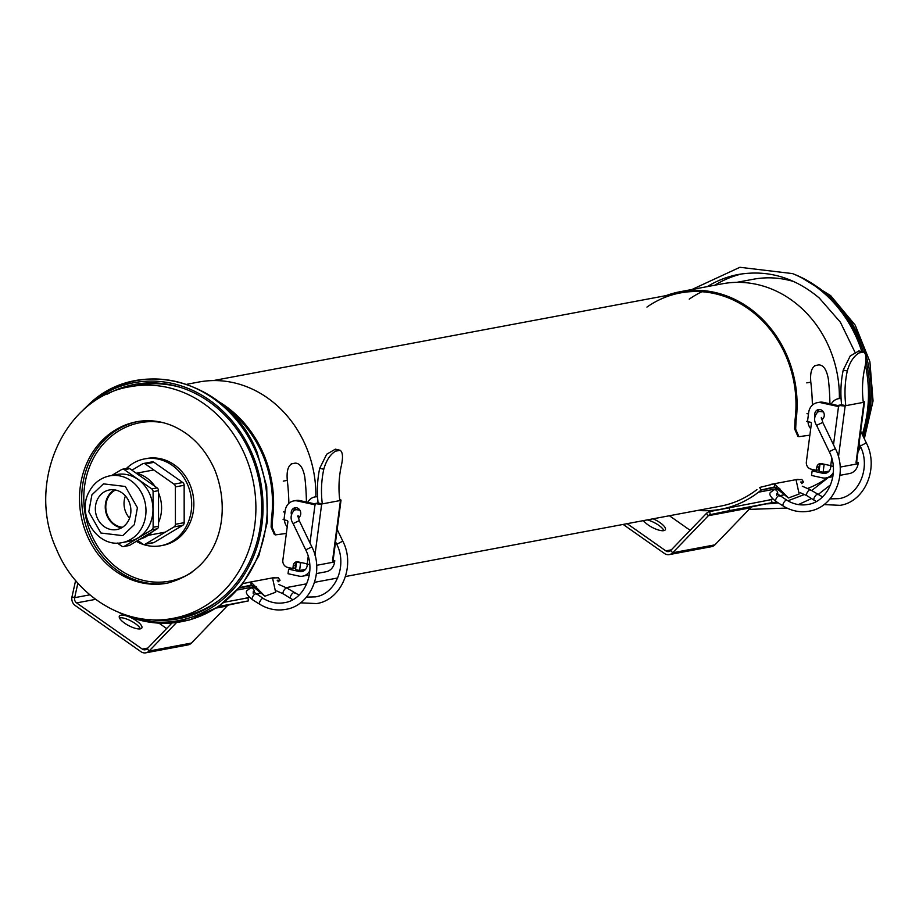 <?xml version="1.0" encoding="UTF-8"?>
<svg xmlns="http://www.w3.org/2000/svg" width="919" height="919" viewBox="0 0 919 919"><rect width="100%" height="100%" fill="white"/><g stroke="black" fill="none" stroke-linecap="round" stroke-linejoin="round"><path stroke-width="1.38" d="M794.027 281.651A108.476 95.243 -100.6 0 0 753.178 279.273L736.751 282.351M807.801 488.368A108.476 95.243 -100.6 0 0 827.502 477.673M858.679 446.542A121.021 106.248 -100.6 0 0 859.552 444.578M862.918 435.836A121.021 106.248 -100.6 0 0 865.882 360.685M863.435 351.988A121.021 106.248 -100.6 0 0 825.561 293.471A121.021 106.248 -100.6 0 0 794.958 274.574L792.569 273.598L739.91 267.291L691.95 289.496M139.975 539.154A33.934 29.799 -100.6 0 0 152.428 531.687M158.528 522.578A33.934 29.799 -100.6 0 0 158.493 492.779M155.012 486.415A33.934 29.799 -100.6 0 0 146.58 477.811A33.934 29.799 -100.6 0 0 136.092 473.124M137.976 479.419A33.934 29.799 79.4 0 1 152.611 514.709A33.934 29.799 79.4 0 1 129.292 541.245L122.284 542.566A33.934 29.799 79.4 0 0 141.985 527.437A33.934 29.799 79.4 0 0 130.98 480.74A33.934 29.799 79.4 0 0 109.775 475.847L116.77 474.537A33.934 29.799 79.4 0 1 137.976 479.419M104.238 526.644A20.149 17.691 79.4 0 1 95.553 505.703A20.149 17.691 79.4 0 1 109.395 489.953A20.149 17.691 79.4 0 1 121.986 492.848A20.149 17.691 79.4 0 1 130.67 513.801A20.149 17.691 79.4 0 1 116.828 529.551A20.149 17.691 79.4 0 1 104.238 526.644M121.63 527.805A20.149 17.691 79.4 0 1 114.163 524.783A20.149 17.691 79.4 0 1 105.248 506.714A20.149 17.691 79.4 0 1 114.507 489.838M123.64 546.552L129.028 545.541A3.102 2.723 -100.6 0 0 129.832 545.231L157.16 528.85A3.102 2.723 -100.6 0 0 158.528 526.254L158.493 490.643A3.102 2.723 -100.6 0 0 157.126 487.897L129.751 468.667A3.102 2.723 -100.6 0 0 127.821 468.219L122.422 469.23A3.102 2.723 79.4 0 1 124.364 469.678L151.727 488.908A3.102 2.723 79.4 0 1 153.094 491.654L153.128 527.265A3.102 2.723 79.4 0 1 151.773 529.861L124.433 546.242A3.102 2.723 79.4 0 1 121.699 546.104L117.333 543.037M111.704 475.479L121.63 469.54A3.102 2.723 79.4 0 1 122.422 469.23M125.432 495.95A19.529 17.139 -100.6 0 0 129.59 518.144M122.491 527.276A19.529 17.139 79.4 0 1 106.179 511.056A19.529 17.139 79.4 0 1 115.495 490.011M126.408 468.483A44.169 38.782 79.4 0 1 144.559 458.914L146.741 458.501A44.169 38.782 79.4 0 1 186.396 477.719A44.169 38.782 79.4 0 1 188.671 525.645A44.169 38.782 79.4 0 1 163.042 545.323L160.848 545.737A44.169 38.782 79.4 0 1 136.334 541.337M144.559 458.914A44.169 38.782 79.4 0 1 184.214 478.133A44.169 38.782 79.4 0 1 186.477 526.059A44.169 38.782 79.4 0 1 160.848 545.737M107.42 394.067A119.217 104.674 79.4 0 1 250.898 454.342A119.217 104.674 79.4 0 1 149.74 619.636M81.309 411.884A121.021 106.248 79.4 0 1 85.49 407.703A121.021 106.248 79.4 0 1 252.105 453.676A121.021 106.248 79.4 0 1 237.332 584.346A121.021 106.248 79.4 0 1 124.364 614.88A121.021 106.248 79.4 0 1 118.953 612.491M154.036 462.326L145.282 463.969A3.102 2.723 -100.6 0 0 143.353 463.521L152.095 461.878A3.102 2.723 79.4 0 1 154.036 462.326L182.766 482.521A3.102 2.723 79.4 0 1 184.145 485.266L184.179 522.658A3.102 2.723 79.4 0 1 182.812 525.254L154.116 542.451A3.102 2.723 79.4 0 1 153.312 542.761L144.57 544.404A3.102 2.723 -100.6 0 0 145.363 544.094L154.116 542.451M182.812 525.254L174.059 526.897L145.363 544.094M144.57 544.404A3.102 2.723 -100.6 0 1 142.629 543.956L137.712 540.51M131.934 470.195L142.548 463.831A3.102 2.723 -100.6 0 1 143.353 463.521M145.282 463.969L174.024 484.164L182.766 482.521M184.145 485.266L175.391 486.909L175.426 524.301L184.179 522.658M174.059 526.897A3.102 2.723 -100.6 0 0 175.426 524.301M175.391 486.909A3.102 2.723 -100.6 0 0 174.024 484.164M278.147 581.807L279.996 580.314A4.652 4.078 -100.6 0 0 280.054 580.28L278.365 577.764L272.529 577.982L275.643 592.238L264.902 596.213L250.956 582.037L251.14 585.116L264.902 596.213M259.457 593.272A111.578 97.965 79.4 0 1 256.849 594.409M249.118 597.201A111.578 97.965 79.4 0 1 244.615 598.453M277.182 580.257L280.054 580.28L277.549 580.739M243.03 583.531L250.956 582.037M239.756 587.574L251.14 585.116M136.575 620.922A12.705 4.067 27.7 0 0 119.355 616.144A12.705 4.067 27.7 0 0 124.628 623.162A12.705 4.067 27.7 0 0 141.848 627.953A12.705 4.067 27.7 0 0 136.575 620.922M140.412 628.86A12.705 4.067 27.7 0 0 135.219 623.519A12.705 4.067 27.7 0 0 119.424 617.832M218.848 606.437L248.521 600.865L247.9 597.832L224.627 602.198M171.945 623.036L147.235 648.688L149.131 651.008A7.754 6.801 79.4 0 1 145.811 652.823L188.096 644.897A7.754 6.801 -100.6 0 0 191.416 643.07L227.131 606A4.652 4.078 79.4 0 1 229.061 604.92L248.521 600.865M75.622 580.521L71.992 596.799A7.754 6.801 79.4 0 0 75.22 605.518L140.963 651.709A7.754 6.801 79.4 0 0 145.811 652.823M77.885 583.14L74.646 597.683L71.992 596.799M191.416 643.07L149.131 651.008L176.54 622.565M158.987 623.162L166.638 628.539M95.587 599.349L76.587 602.91L142.33 649.113L147.81 648.079M147.235 648.688A4.652 4.078 79.4 0 1 145.236 649.779A4.652 4.078 79.4 0 1 142.33 649.113M76.587 602.91A4.652 4.078 79.4 0 1 74.646 597.683L89.867 594.834M275.378 534.892L274.344 534.456L271.116 527.127L271.496 518.396L272.552 518.844L272.15 527.46L275.378 534.892L286.36 533.422M315.86 496.765A109.717 96.334 -100.6 0 0 198.814 382.028L186.913 384.268M272.552 518.844A109.717 96.334 -100.6 0 0 218.607 401.58M271.496 518.396A108.476 95.243 -100.6 0 0 226.04 407.887M306.406 502.027A212.002 186.132 -100.6 0 0 304.798 477.099C303.109 467.84 299.904 463.176 295.217 463.13L292.299 463.681C288.141 465.393 286.475 470.953 287.302 480.384A212.002 186.132 79.4 0 1 288.876 503.348M291.22 463.854L292.299 463.681M283.466 511.917L284.982 512.09M287.188 527.069L286.154 525.438A9.293 8.168 79.4 0 1 284.534 519.763M283.086 519.591L284.683 519.775M301.777 562.692L300.593 562.91L299.605 570.492L305.533 569.378M299.605 570.492L295.539 569.596L296.538 562.026L297.699 561.808M296.538 562.026L300.593 562.91M298.273 517.971A5.422 4.767 -100.6 0 0 300.697 512.411A5.422 4.767 -100.6 0 0 296.676 507.805A5.422 4.767 -100.6 0 0 294.988 507.77A5.422 4.767 -100.6 0 0 291.403 514.433M296.102 507.713A5.422 4.767 -100.6 0 0 293.666 510.654M309.806 570.837A12.395 10.89 79.4 0 1 302.73 576.144A12.395 10.89 79.4 0 1 298.847 576.075L288.026 573.709L288.623 569.16L299.445 571.538A7.754 6.801 -100.6 0 0 301.869 571.572A7.754 6.801 -100.6 0 0 307.21 565.438A1.551 1.356 -100.6 0 0 306.05 563.623L297.94 561.854A4.652 4.078 -100.6 0 0 296.481 561.819A4.652 4.078 -100.6 0 0 293.276 565.507L292.885 568.539L287.475 567.345A6.203 5.445 79.4 0 1 282.857 560.108L287.865 521.923A1.241 1.091 -100.6 0 0 286.946 520.476L285.315 520.12A1.551 1.356 79.4 0 1 284.166 518.305L285.166 510.734A12.395 10.89 79.4 0 1 293.701 500.924A12.395 10.89 79.4 0 1 297.572 500.993L314.999 504.807L309.99 542.991M308.221 556.42L307.21 564.117L309.737 564.668M339.662 499.442A4.836 0.804 -172.5 0 1 341.018 500.2A4.836 0.804 -172.5 0 1 340.444 500.487L321.673 504.014A4.836 0.804 -172.5 0 1 315.171 503.52L315.332 504.876A4.836 0.804 -172.5 0 1 314.999 504.807M307.21 564.117A4.836 0.804 7.5 0 0 309.726 564.53M315.217 503.968L299.766 500.579A12.395 10.89 -100.6 0 0 295.884 500.51L293.701 500.924M292.885 568.539L295.068 568.126L295.47 565.093A4.652 4.078 -100.6 0 1 296.435 562.773M288.623 569.16L292.46 568.436M295.091 567.942L295.78 567.816M316.412 573.571L326.061 571.767A12.395 10.89 -100.6 0 0 334.596 561.946L334.769 560.659L332.494 561.095A4.836 0.804 7.5 0 0 333.069 560.797L341.018 500.2M315.171 503.52L318.089 502.969A97.632 85.72 79.4 0 1 319.709 468.334L326.716 454.216L335.366 449.173L340.191 450.299C342.833 452.205 343.201 457.421 341.282 465.944A92.98 81.642 -100.6 0 0 339.812 500.614M318.089 502.969L322.305 503.899A92.98 81.642 79.4 0 1 323.787 469.23C326.188 460.626 330.07 454.618 335.446 451.195L340.191 450.299M307.727 502.325A12.395 10.89 79.4 0 1 314.838 496.949A12.395 10.89 79.4 0 1 317.56 496.834M317.549 496.467A12.395 10.89 -100.6 0 0 317.032 496.547L314.838 496.949M333.126 560.303L334.769 560.659M335.446 451.195L338.41 449.839M345.487 576.523L720.289 506.197A108.476 95.243 -100.6 0 0 756.911 489.62A1.551 1.356 -100.6 0 0 756.923 489.597M697.751 510.424A111.578 97.965 -100.6 0 0 720.852 509.241A111.578 97.965 -100.6 0 0 758.52 492.193A4.652 4.078 -100.6 0 0 758.589 492.147L761.219 490.022A4.652 4.078 -100.6 0 0 761.277 489.976L774.66 486.886L774.476 483.796L788.41 497.983L799.162 494.008L796.038 479.752L801.873 479.523L803.562 482.038A4.652 4.078 -100.6 0 1 803.516 482.084L801.655 483.578M759.565 487.472A1.551 1.356 -100.6 0 0 759.588 487.461L761.277 489.976L776.612 487.093M782.965 495.031A111.578 97.965 79.4 0 1 780.357 496.168M772.626 498.96A111.578 97.965 79.4 0 1 768.123 500.212M774.66 486.886L788.41 497.983M800.69 482.015L803.516 482.084M759.588 487.461L774.476 483.796M643.495 520.602A12.705 4.067 27.7 0 0 648.136 524.933A12.705 4.067 27.7 0 0 665.367 529.723A12.705 4.067 27.7 0 0 660.095 522.693A12.705 4.067 27.7 0 0 653.053 518.81M663.92 530.619A12.705 4.067 27.7 0 0 658.728 525.289A12.705 4.067 27.7 0 0 647.194 519.901M729.123 507.529L729.743 510.573L772.029 502.636L771.42 499.603L709.663 511.584A7.754 6.801 -100.6 0 0 706.447 513.388L708.354 515.708L672.639 552.767A7.754 6.801 79.4 0 1 669.319 554.594A7.754 6.801 79.4 0 1 664.471 553.479L623.128 524.427M669.319 554.594L711.605 546.656A7.754 6.801 -100.6 0 0 714.936 544.841L750.639 507.77A4.652 4.078 79.4 0 1 752.569 506.691L772.029 502.636M729.743 510.573L710.284 514.629A4.652 4.078 -100.6 0 0 708.354 515.708L750.639 507.77M627.126 523.669L665.838 550.872A4.652 4.078 79.4 0 0 668.745 551.549A4.652 4.078 79.4 0 0 670.744 550.458L706.447 513.388M669.411 515.743L690.146 530.309M798.898 436.663L797.853 436.226L794.625 428.886L795.004 420.167L796.061 420.615L795.659 429.23L798.898 436.663L809.869 435.181M839.369 398.524A109.717 96.334 -100.6 0 0 722.334 283.799L680.037 291.737A109.717 96.334 -100.6 0 0 666.08 295.619M796.061 420.615A109.717 96.334 -100.6 0 0 680.037 291.737M701.932 291.737A108.476 95.243 -100.6 0 0 689.239 299.146M795.004 420.167A108.476 95.243 -100.6 0 0 680.267 292.954A108.476 95.243 -100.6 0 0 646.953 307.084M829.914 403.797A212.002 186.132 -100.6 0 0 828.306 378.858C826.618 369.599 823.424 364.946 818.726 364.9L815.808 365.44C811.649 367.152 809.984 372.723 810.811 382.143A212.002 186.132 79.4 0 1 812.385 405.118M814.705 365.624L815.808 365.44M806.974 413.676L808.49 413.86M810.707 428.84L809.662 427.197A9.293 8.168 79.4 0 1 808.042 421.522M806.595 421.361L808.192 421.545M825.296 464.463L824.102 464.681L823.114 472.251L829.041 471.137M823.114 472.251L819.047 471.367L820.047 463.785L821.218 463.567M820.047 463.785L824.102 464.681M821.781 419.73A5.422 4.767 -100.6 0 0 824.205 414.182A5.422 4.767 -100.6 0 0 820.196 409.575A5.422 4.767 -100.6 0 0 818.496 409.541A5.422 4.767 -100.6 0 0 814.912 416.204M819.61 409.483A5.422 4.767 -100.6 0 0 817.175 412.413M833.315 472.607A12.395 10.89 79.4 0 1 826.238 477.903A12.395 10.89 79.4 0 1 822.367 477.846L811.534 475.468L812.132 470.93L822.964 473.296A7.754 6.801 -100.6 0 0 825.377 473.342A7.754 6.801 -100.6 0 0 830.719 467.208A1.551 1.356 -100.6 0 0 829.57 465.393L821.448 463.613A4.652 4.078 -100.6 0 0 819.989 463.59A4.652 4.078 -100.6 0 0 816.796 467.266L816.394 470.298L810.983 469.115A6.203 5.445 79.4 0 1 806.365 461.866L811.374 423.693A1.241 1.091 -100.6 0 0 810.455 422.246L808.835 421.89A1.551 1.356 79.4 0 1 807.675 420.075L808.674 412.505A12.395 10.89 79.4 0 1 817.209 402.683A12.395 10.89 79.4 0 1 821.081 402.752L838.507 406.566L833.499 444.75M831.729 458.19L830.719 465.876L833.257 466.438M863.182 401.201A4.836 0.804 -172.5 0 1 864.526 401.959A4.836 0.804 -172.5 0 1 863.963 402.258L845.181 405.784A4.836 0.804 -172.5 0 1 838.679 405.279L838.852 406.646A4.836 0.804 -172.5 0 1 838.507 406.566M830.719 465.876A4.836 0.804 7.5 0 0 833.246 466.301M838.725 405.727L823.275 402.338A12.395 10.89 -100.6 0 0 819.392 402.281L817.209 402.683M816.394 470.298L818.576 469.885L818.978 466.863A4.652 4.078 -100.6 0 1 819.943 464.543M812.132 470.93L815.969 470.206M818.599 469.712L819.288 469.586M839.92 475.341L849.57 473.526A12.395 10.89 -100.6 0 0 858.105 463.716L858.277 462.429L856.003 462.854A4.836 0.804 7.5 0 0 856.577 462.556L864.526 401.959M838.679 405.279L841.597 404.739A97.632 85.72 79.4 0 1 843.217 370.104L850.224 355.986L858.886 350.932L863.699 352.069C866.341 353.964 866.709 359.18 864.79 367.715A92.98 81.642 -100.6 0 0 863.32 402.373M841.597 404.739L845.813 405.658A92.98 81.642 79.4 0 1 847.295 370.989C849.696 362.396 853.59 356.377 858.955 352.953L863.699 352.069M831.247 404.084A12.395 10.89 79.4 0 1 838.358 398.72A12.395 10.89 79.4 0 1 841.08 398.605M841.057 398.226A12.395 10.89 -100.6 0 0 840.54 398.306L838.358 398.72M856.634 462.073L858.277 462.429M858.955 352.953L861.919 351.598M863.412 436.87A117.781 103.41 -100.6 0 0 828.168 295.194A117.781 103.41 -100.6 0 0 815.865 285.924M861.804 351.575A122.629 107.661 -100.6 0 0 823.573 292.747A122.629 107.661 -100.6 0 0 792.569 273.598M854.842 351.966L840.38 322.201L819.22 297.974C794.613 277.389 767.698 269.554 738.462 274.459A115.92 101.779 -100.6 0 0 707.343 286.613M766.205 503.853A115.92 101.779 -100.6 0 0 778.163 502.842M771.994 502.452A115.92 101.779 -100.6 0 0 777.313 502.302M742.23 273.839A115.92 101.779 -100.6 0 0 714.844 285.2M862.263 434.48A122.629 107.661 -100.6 0 0 865.342 364.843M858.449 448.254A117.781 103.41 -100.6 0 0 859.885 445.278M134.323 524.657L122.755 535.639L100.895 533.02L88.81 511.791L91.9 494.847L103.468 483.865L125.329 486.484L137.413 507.713L134.323 524.657M158.528 526.254L153.128 527.265M151.773 529.861L157.16 528.85M124.433 546.242L129.832 545.231M124.364 469.678L129.751 468.667M151.727 488.908L157.126 487.897M153.094 491.654L158.493 490.643M191.864 572.376A80.585 70.752 79.4 0 1 91.073 533.859A80.585 70.752 79.4 0 1 97.012 452.24A80.585 70.752 79.4 0 1 163.8 422.832M168.2 582.979A82.136 72.119 79.4 0 1 89.109 534.617A82.136 72.119 79.4 0 1 137.907 421.545M86.926 535.03A82.136 72.119 79.4 0 1 136.828 421.729C148.901 419.501 160.951 420.936 172.979 426.025C191.462 434.273 205.385 448.863 214.747 469.804C232.335 513.744 219.848 569.7 167.12 583.186A82.136 72.119 79.4 0 1 86.926 535.03M173.702 618.223C126.73 627.884 75.932 597.132 56.415 549.068C25.916 483.509 63.802 396.87 130.257 386.704A117.781 103.41 79.4 0 1 245.258 455.755A117.781 103.41 79.4 0 1 173.702 618.223L181.204 616.81A117.781 103.41 79.4 0 0 220.215 599.395M130.257 386.704L137.77 385.291A117.781 103.41 79.4 0 1 180.434 387.381M256.183 452.504A122.629 107.661 79.4 0 1 241.226 584.921A122.629 107.661 79.4 0 1 126.765 615.845L157.976 623.105L189.337 620.038L218.159 606.896L241.996 584.84L258.848 555.731L267.326 522.049L266.728 486.622L257.136 452.401C229.176 380.052 137.563 354.734 87.374 405.922A122.629 107.661 79.4 0 1 256.183 452.504M237.734 589.883L255.746 586.494M237.699 589.918L255.781 586.529M239.445 587.93L253.173 585.357M277.572 580.774L279.996 580.314M239.48 587.884L253.093 585.334M218.021 606.999L229.061 604.92M227.131 606L216.482 607.999M287.302 480.384L283.27 481.108M314.953 555.168L321.673 504.014M299.766 500.579L297.572 500.993M293.276 565.507L295.47 565.093M299.445 571.538L304.12 570.653M334.596 561.946L316.618 565.323M332.494 561.095L340.444 500.487M319.709 468.334L323.787 469.23M287.13 588.424A3.412 1.264 122 0 0 286.877 588.057A3.412 1.264 122 0 0 286.429 587.988A3.412 1.264 122 0 0 283.466 591.239A3.412 1.264 122 0 0 283.259 593.835L276.722 590.94M294.436 592.985A3.412 1.264 122 0 0 294.195 592.629A3.412 1.264 122 0 0 293.747 592.56A3.412 1.264 122 0 0 291.024 595.328A3.412 1.264 122 0 0 290.576 598.407L292.782 599.693M337.089 544.105L342.787 541.119L337.181 529.436M252.794 599.693A3.412 1.264 -58 0 1 252.346 599.636C247.016 595.351 245.224 592.341 246.981 590.607L250.577 587.999A3.412 2.998 79.4 0 1 254.081 592.502M260.111 604.265A3.412 1.264 -58 0 1 259.663 604.208L252.346 599.636A3.412 1.264 -58 0 1 252.553 597.04A3.412 1.264 -58 0 1 255.516 593.789A3.412 1.264 -58 0 1 255.964 593.858A3.412 1.264 -58 0 1 256.217 594.225M253.184 593.456L253.253 591.629L263.282 598.43C270.071 602.565 277.124 603.99 284.442 602.68C304.763 599.9 316.791 571.078 305.728 549.872L311.874 546.92C324.786 571.607 310.817 605.678 285.694 609.389C276.585 610.986 267.911 609.251 259.663 604.208A3.412 1.264 -58 0 1 260.111 601.129A3.412 1.264 -58 0 1 262.834 598.361A3.412 1.264 -58 0 1 263.282 598.43A3.412 1.264 -58 0 1 263.523 598.786M298.089 516.96A3.412 2.183 -55.1 0 0 299.502 516.96M311.874 546.92L299.249 520.636L293.104 523.589C290.105 518.982 290.473 514.537 294.229 510.275L295.941 509.643L299.881 510.171M758.589 492.147L779.255 488.265M758.52 492.193L779.289 488.288M761.219 490.022L776.681 487.116M752.569 506.691L710.284 514.629L709.663 511.584M670.744 550.458L672.639 552.767L714.936 544.841M665.838 550.872L671.318 549.849M810.811 382.143L806.779 382.878M838.461 456.927L845.181 405.784M823.275 402.338L821.081 402.752M816.796 467.266L818.978 466.863M822.964 473.296L827.628 472.423M858.105 463.716L840.138 467.093M856.003 462.854L863.963 402.258M843.217 370.104L847.295 370.989M810.638 490.195A3.412 1.264 122 0 0 810.386 489.816A3.412 1.264 122 0 0 809.938 489.758A3.412 1.264 122 0 0 806.974 493.009A3.412 1.264 122 0 0 806.767 495.594L800.242 492.71M817.956 494.755A3.412 1.264 122 0 0 817.703 494.388A3.412 1.264 122 0 0 817.255 494.33A3.412 1.264 122 0 0 814.544 497.099A3.412 1.264 122 0 0 814.085 500.177L816.29 501.452M860.598 445.864L866.307 442.889L860.689 431.206M776.302 501.464A3.412 1.264 -58 0 1 775.854 501.395C770.524 497.11 768.744 494.1 770.501 492.366L774.097 489.758A3.412 2.998 79.4 0 1 777.6 494.261M783.62 506.036A3.412 1.264 -58 0 1 783.172 505.978L775.854 501.395A3.412 1.264 -58 0 1 776.061 498.81A3.412 1.264 -58 0 1 779.025 495.559A3.412 1.264 -58 0 1 779.473 495.617A3.412 1.264 -58 0 1 779.726 495.996M776.693 495.226L776.762 493.4L786.79 500.189C793.579 504.336 800.633 505.749 807.95 504.451C828.272 501.671 840.299 472.848 829.237 451.643L835.382 448.69C848.294 473.365 834.326 507.437 809.202 511.148C800.093 512.745 791.42 511.021 783.172 505.978A3.412 1.264 -58 0 1 783.62 502.9A3.412 1.264 -58 0 1 786.342 500.131A3.412 1.264 -58 0 1 786.79 500.189A3.412 1.264 -58 0 1 787.032 500.556M821.597 418.719A3.412 2.183 -55.1 0 0 823.01 418.719M835.382 448.69L822.758 422.407L816.612 425.359C813.614 420.741 813.993 416.307 817.738 412.034L819.449 411.413L823.39 411.942M213.242 380.592L680.267 292.954M286.211 587.643L306.774 583.783M314.574 582.324L337.687 577.982M800.369 276.941L830.638 295.619L855.244 325.211L869.891 361.672L873.05 400.96L864.319 438.754M749.088 509.39L786.974 508.069M798.404 504.588L811.488 498.546M818.013 494.583L830.604 484.772M828.375 477.501L811.603 490.585M804.665 494.433L787.836 500.821M860.644 446.887L857.967 451.918M148.12 535.352L165.363 532.112M136.46 473.205L153.726 469.965M109.775 475.847C100.757 477.765 93.945 482.946 89.327 491.412C75.852 514.226 97.242 548.482 122.284 542.566M124.364 614.88L126.765 615.845M85.49 407.703L87.374 405.922M246.843 582.703L274.54 577.511M302.73 576.144L309.347 574.903M300.467 602.818L316.607 603.588C341.73 599.877 355.699 565.805 342.787 541.119M335.561 541.808L336.641 544.071C347.704 565.277 335.676 594.099 315.355 596.879L306.486 597.12M278.767 584.438L286.877 588.057L299.02 595.11M256.056 593.915L261.375 592.916M299.249 520.636L298.112 515.697L297.63 516.191M298.089 516.995L298.893 517.546M305.728 549.872L293.104 523.589M250.577 587.999L256.344 586.919M283.259 593.835L290.576 598.407M721.691 509.08L720.852 509.241M770.352 484.474L798.048 479.281M826.238 477.903L832.855 476.662M823.975 504.577L840.127 505.347C865.239 501.636 879.207 467.564 866.307 442.889M859.07 443.578L860.15 445.841C871.223 467.047 859.185 495.869 838.863 498.649L830.006 498.879M802.276 486.197L810.386 489.816L822.528 496.88M779.565 495.674L784.883 494.675M822.758 422.407L821.62 417.467L821.138 417.95M821.597 418.754L822.402 419.317M829.237 451.643L816.612 425.359M774.097 489.758L779.863 488.678M806.767 495.594L814.085 500.177"/></g></svg>
